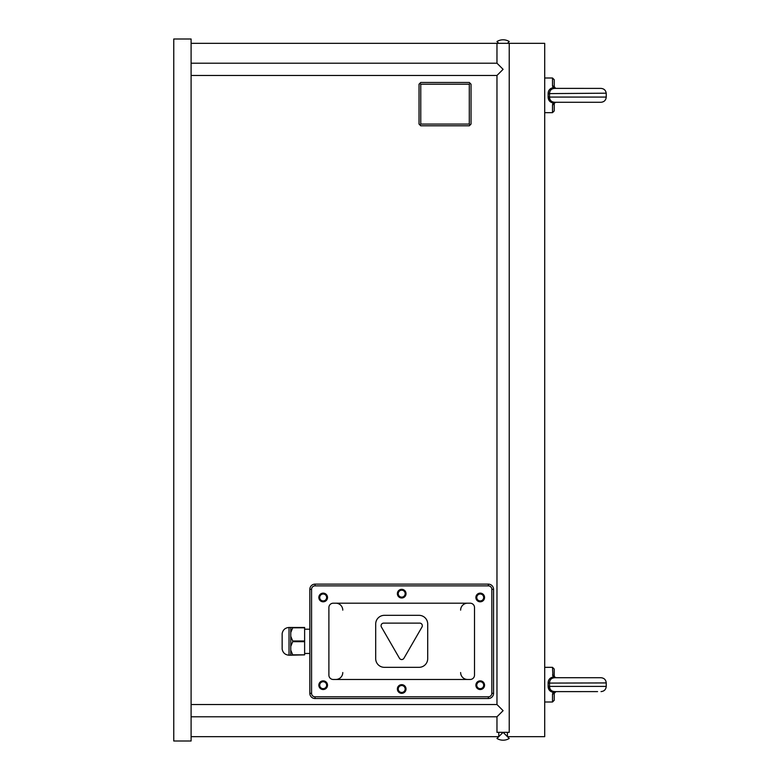 <?xml version="1.0" encoding="UTF-8"?>
<svg xmlns="http://www.w3.org/2000/svg" width="780" height="780" viewBox="0 0 780 780"><rect width="100%" height="100%" fill="white"/><g stroke="black" fill="none" stroke-linecap="round" stroke-linejoin="round"><path stroke-width="1.17" d="M552.503 694.298L552.503 702L554.229 700.264L554.229 693.332L552.503 694.298L553 692.308C549.783 691.499 548.164 689.481 548.125 686.244L548.125 683.095C548.164 679.858 549.783 677.83 553 677.03L552.503 667.329L554.229 669.065L554.229 675.997L554.229 669.065L552.503 667.329L544.703 667.329M552.503 104.959L552.503 112.671L554.229 110.936L554.229 104.003L552.503 104.959L553 102.97C549.783 102.17 548.164 100.142 548.125 96.905L551.138 102.297L548.125 96.905L548.125 93.756C548.164 90.519 549.783 88.501 553 87.691L552.503 85.703L554.229 86.668L554.229 79.736L552.503 78L554.229 79.736L554.229 86.668L555.652 88.374L601.029 88.403L555.35 88.403L597.568 88.403M552.503 675.041L555.76 677.722L597.568 677.732M509.233 43.329L509.233 732.332L496.967 732.332L496.967 716.791L503.1 710.668L496.967 704.535L496.967 75.465L503.1 69.332L496.967 63.209L496.967 43.329L544.703 43.329L544.703 736.671L507.429 736.671L507.429 732.332M548.125 686.244L551.138 691.636L548.125 686.244L549.539 686.4L549.539 682.929C549.725 679.458 551.665 677.722 555.35 677.732L601.029 677.732L555.35 677.732A1.736 1.219 -79.7 0 1 555.652 677.703M575.035 691.597L555.965 691.597A1.736 1.736 -135 0 0 554.229 693.332L554.483 692.435L553 692.308L555.35 691.597C551.665 691.606 549.725 689.881 549.539 686.4L606.236 686.4L606.236 682.929L548.125 683.095L548.535 680.492M553 677.03L555.35 677.703L601.029 677.732L555.965 677.732A1.736 1.736 135 0 1 554.229 675.997L554.483 676.894L553 677.03M575.035 677.732L555.35 677.703M555.965 691.597L554.229 693.332L555.633 691.636A1.736 1.219 79.7 0 1 555.35 691.626L597.568 691.597M554.229 693.332L555.652 691.626L554.229 693.332M575.035 102.268L555.35 102.268A1.736 1.219 79.7 0 0 555.652 102.297L554.483 103.106L555.652 102.297L554.483 103.106L553 102.97L555.965 102.268L601.029 102.268L555.35 102.268L597.568 102.268M548.535 91.162L548.125 93.756L549.539 93.6C549.725 90.119 551.665 88.393 555.35 88.403L601.029 88.403L555.35 88.403A1.736 1.219 -79.7 0 1 555.652 88.374M555.145 88.198A1.736 1.736 135 0 1 554.229 86.668L554.483 87.565L553 87.691L555.965 88.403A1.736 1.736 135 0 1 555.448 88.325M575.035 88.403L555.35 88.374M555.652 102.297L555.965 102.268A1.736 1.736 -135 0 0 554.229 104.003L554.483 103.106M548.125 96.905L549.539 97.071L549.539 93.6L606.216 93.191M555.965 102.268L555.35 102.268C551.665 102.278 549.725 100.542 549.539 97.071L606.236 97.071C605.923 100.22 604.188 101.956 601.029 102.268C604.188 101.956 605.923 100.22 606.236 97.071L606.236 93.6C605.923 90.441 604.188 88.706 601.029 88.403C604.188 88.706 605.923 90.441 606.236 93.6M496.967 63.209L191.1 63.209M507.429 43.329L509.233 41.535A11.7 11.7 0 0 0 496.967 41.535L498.771 43.329M496.967 75.465L191.1 75.465M496.967 704.535L191.1 704.535M496.967 716.791L191.1 716.791M342.771 610.135A6.932 6.932 0 0 0 335.829 603.203M467.571 603.203A6.932 6.932 0 0 0 460.629 610.135M335.829 679.468A6.932 6.932 0 0 0 342.771 672.535M460.629 672.535A6.932 6.932 0 0 0 467.571 679.468M304.629 654.859L290.764 655.2L290.764 646.376L292.705 641.677L304.629 641.677L304.629 654.859L292.705 654.859L290.764 650.159M289.029 627.471C285.226 627.764 282.925 629.792 282.155 633.535L282.155 649.135C282.925 652.88 285.226 654.898 289.029 655.2L289.029 627.471L304.629 627.471L304.629 641.677M304.629 640.994L292.705 640.994L290.764 636.295L290.764 646.376M290.764 636.295L290.764 632.502L292.705 627.812L304.629 627.803M290.764 627.471L290.764 632.502M488.368 696.803L488.368 698.529A5.197 5.197 0 0 0 493.565 693.332L493.565 589.329A5.197 5.197 0 0 0 488.368 584.132L488.368 585.868L315.032 585.868A3.471 3.471 0 0 0 311.571 589.329L311.571 693.332A3.471 3.471 0 0 0 315.032 696.803L488.368 696.803A3.471 3.471 0 0 0 491.829 693.332L493.565 693.332M311.571 693.332L309.835 693.332A5.197 5.197 0 0 0 315.032 698.529L315.032 696.803M488.368 698.529L315.032 698.529M315.032 585.868L315.032 584.132L488.368 584.132M315.032 584.132A5.197 5.197 0 0 0 309.835 589.329L311.571 589.329M309.835 693.332L309.835 589.329M493.565 589.329L491.829 589.329A3.471 3.471 0 0 0 488.368 585.868M491.829 589.329L491.829 693.332M474.503 675.129L474.503 607.532A4.329 4.329 0 0 0 470.165 603.203L333.235 603.203A4.329 4.329 0 0 0 328.897 607.532L328.897 675.129A4.329 4.329 0 0 0 333.235 679.468L470.165 679.468A4.329 4.329 0 0 0 474.503 675.129M384.365 615.332L419.035 615.332A8.668 8.668 0 0 1 427.703 624L427.703 658.671A8.668 8.668 0 0 1 419.035 667.329L384.365 667.329A8.668 8.668 0 0 1 375.697 658.671L375.697 624A8.668 8.668 0 0 1 384.365 615.332M381.42 627.023L399.448 658.252A2.603 2.603 0 0 0 403.952 658.252L421.98 627.023A2.603 2.603 0 0 0 419.728 623.123L383.672 623.123A2.603 2.603 0 0 0 381.42 627.023M318.844 685.191A4.329 4.329 0 0 0 323.173 689.53A4.329 4.329 0 0 0 327.512 685.191A4.329 4.329 0 0 0 323.173 680.862A4.329 4.329 0 0 0 318.844 685.191M319.176 685.191L321.175 681.73L323.173 681.73A3.471 3.471 0 0 0 320.171 686.926A3.471 3.471 0 0 0 326.177 686.926A3.471 3.471 0 0 0 323.173 681.73L325.172 681.73L327.181 685.191L325.172 688.662L321.175 688.662L319.176 685.191M318.844 597.47A4.329 4.329 0 0 0 323.173 601.809A4.329 4.329 0 0 0 327.512 597.47A4.329 4.329 0 0 0 323.173 593.141A4.329 4.329 0 0 0 318.844 597.47M319.176 597.47L321.175 594.009L323.173 594.009A3.471 3.471 0 0 0 320.171 599.206A3.471 3.471 0 0 0 326.177 599.206A3.471 3.471 0 0 0 323.173 594.009L325.172 594.009L327.181 597.47L325.172 600.941L321.175 600.941L319.176 597.47M397.371 593.668A4.329 4.329 0 0 0 401.7 597.997A4.329 4.329 0 0 0 406.029 593.668A4.329 4.329 0 0 0 401.7 589.329A4.329 4.329 0 0 0 397.371 593.668M397.693 593.668L399.701 590.197L401.7 590.197A3.471 3.471 0 0 0 398.697 595.403A3.471 3.471 0 0 0 404.703 595.403A3.471 3.471 0 0 0 401.7 590.197L403.699 590.197L405.707 593.668L403.699 597.129L399.701 597.129L397.693 593.668M475.888 597.47A4.329 4.329 0 0 0 480.226 601.809A4.329 4.329 0 0 0 484.555 597.47A4.329 4.329 0 0 0 480.226 593.141A4.329 4.329 0 0 0 475.888 597.47M476.219 597.47L478.228 594.009L480.226 594.009A3.471 3.471 0 0 0 477.223 599.206A3.471 3.471 0 0 0 483.229 599.206A3.471 3.471 0 0 0 480.226 594.009L482.225 594.009L484.224 597.47L482.225 600.941L478.228 600.941L476.219 597.47M475.888 685.191A4.329 4.329 0 0 0 480.226 689.53A4.329 4.329 0 0 0 484.555 685.191A4.329 4.329 0 0 0 480.226 680.862A4.329 4.329 0 0 0 475.888 685.191M476.219 685.191L478.228 681.73L480.226 681.73A3.471 3.471 0 0 0 477.223 686.926A3.471 3.471 0 0 0 483.229 686.926A3.471 3.471 0 0 0 480.226 681.73L482.225 681.73L484.224 685.191L482.225 688.662L478.228 688.662L476.219 685.191M397.371 689.003A4.329 4.329 0 0 0 401.7 693.332A4.329 4.329 0 0 0 406.029 689.003A4.329 4.329 0 0 0 401.7 684.664A4.329 4.329 0 0 0 397.371 689.003M397.693 689.003L399.701 685.532L401.7 685.532A3.471 3.471 0 0 0 398.697 690.729A3.471 3.471 0 0 0 404.703 690.729A3.471 3.471 0 0 0 401.7 685.532L403.699 685.532L405.707 689.003L403.699 692.465L399.701 692.465L397.693 689.003M469.297 84.201L470.165 83.333L469.297 82.465L420.761 82.465L419.894 83.333L420.761 84.201L420.761 124.069L469.297 124.069L469.297 84.201L420.761 84.201M419.894 83.333L419.035 84.201L419.035 124.069L420.761 125.804L469.297 125.804L471.032 124.069L471.032 84.201L470.165 83.333M419.894 124.936L420.761 124.069M470.165 124.936L469.297 124.069M191.1 39L191.1 741L173.764 741L173.764 39L191.1 39M498.771 732.332L498.771 736.671L503.1 732.332L509.233 738.465A11.7 11.7 0 0 1 496.967 738.465L498.771 736.671L191.1 736.671M496.967 43.329L191.1 43.329M552.503 85.703L552.503 78L544.703 78M552.503 702L544.703 702M606.236 682.929C605.923 679.78 604.188 678.044 601.029 677.732C604.188 678.044 605.923 679.78 606.236 682.929M606.236 686.4C605.923 689.559 604.188 691.294 601.029 691.597C604.188 691.294 605.923 689.559 606.236 686.4M552.503 112.671L544.703 112.671M304.629 653.465L309.835 653.465M304.629 629.197L309.835 629.197M289.029 655.2L290.764 655.2"/></g></svg>
